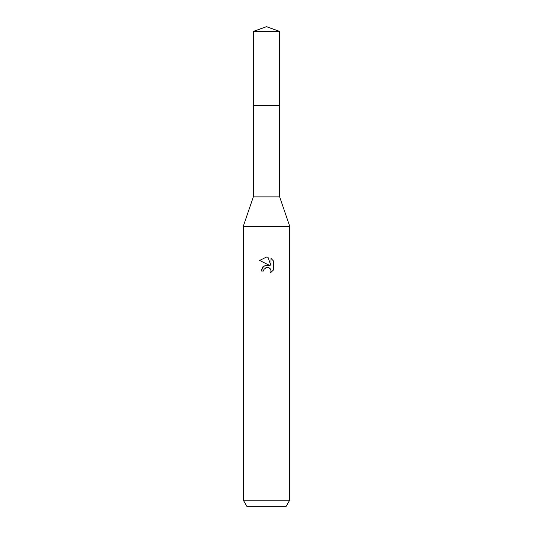 <?xml version="1.0" encoding="UTF-8"?>
<svg xmlns="http://www.w3.org/2000/svg" width="533" height="533" viewBox="0 0 533 533"><rect width="100%" height="100%" fill="white"/><g stroke="black" fill="none" stroke-linecap="round" stroke-linejoin="round"><path stroke-width="0.8" d="M253.348 31.44L279.652 31.44L266.5 26.65L253.348 31.44L253.348 196.864L279.652 196.864L289.712 226.265L289.712 500.161L243.288 500.161L246.866 506.35L286.134 506.35L289.712 500.161M253.348 196.864L243.288 226.265L289.712 226.265M269.458 265.314L263.775 266L261.163 271.057L262.676 266.986L266.5 264.954L269.458 265.314L259.604 260.457L266.5 257.053L267.999 257.219L271.004 265.88L271.004 258.458L273.396 260.877L273.396 270.031L270.624 272.689L271.017 271.031L270.731 269.611L268.732 267.606L267.06 267.333M266.5 267.413L263.988 269.372L263.602 271.057L263.848 269.698M267.999 257.219L266.72 257.059M266.5 257.053L259.604 260.457M273.396 260.877L271.004 258.465M265.927 267.586L266.473 267.419M267.3 267.319L268.399 267.486M269.218 267.852L270.311 268.852M270.717 269.578L271.017 271.031L270.624 272.689L273.396 270.031M263.602 271.057L261.163 271.057M253.348 105.567L279.652 105.567L279.652 196.864M279.652 31.44L279.652 105.567M243.288 226.265L243.288 500.161"/></g></svg>
